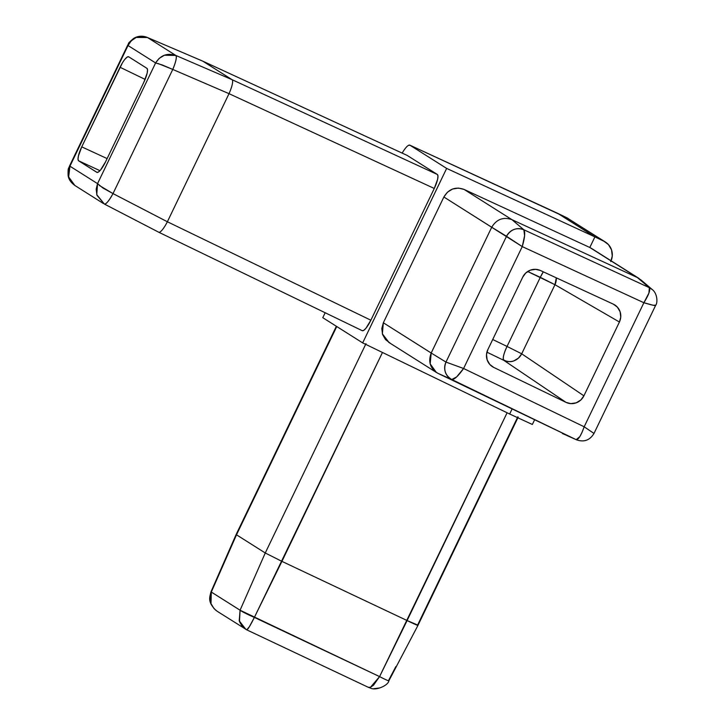 <?xml version="1.0" encoding="UTF-8"?>
<svg xmlns="http://www.w3.org/2000/svg" width="725" height="725" viewBox="0 0 725 725"><rect width="100%" height="100%" fill="white"/><g stroke="black" fill="none" stroke-linecap="round" stroke-linejoin="round"><path stroke-width="1.09" d="M521.701 353.8L507.038 346.432A13.558 3.281 -64.2 0 0 503.821 360.343C508.18 361.875 511.569 362.029 513.998 360.805L518.52 358.059L521.701 353.8L583.906 395.823L580.888 399.937L576.203 402.828L570.829 403.617L566.026 402.366L493.752 367.421L489.828 364.476L487.146 359.863L486.511 354.498L487.834 349.64L522.734 277.131L525.707 273.053L530.319 270.162L535.621 269.328L540.397 270.488L613.296 304.138A13.558 13.15 -57.7 0 1 613.404 304.183A13.558 13.15 122.3 0 0 613.296 304.138L540.397 270.488A13.558 13.15 122.3 0 0 522.734 277.131L487.834 349.64A13.558 13.15 122.3 0 0 493.752 367.421L566.026 402.366L503.821 360.343L486.91 352.169L503.821 360.343L566.026 402.366A13.558 13.15 122.3 0 0 583.906 395.823L619.422 322.018A13.558 13.15 122.3 0 0 613.404 304.183L617.365 307.11L620.092 311.732L620.754 317.124L619.422 322.018L583.906 395.823L521.701 353.8L507.038 346.432L540.297 277.331L527.673 271.503L554.96 284.698L619.422 322.018L554.96 284.698L521.701 353.8L554.96 284.698L540.297 277.331L507.038 346.432L492.71 339.499L507.038 346.432C503.63 353.827 502.561 358.467 503.821 360.343A13.558 13.123 -56 0 0 521.701 353.8M556.293 277.829A13.558 13.123 -59.9 0 1 554.96 284.698L556.293 277.829M390.132 343.115L385.483 339.563L382.564 334.47L381.812 328.579L383.344 322.77L443.872 197.001L447.452 192.17L452.545 189.044L458.372 188.074L464.091 189.424L589.806 247.488L594.908 236.885L446.654 168.408L594.908 236.885L557.607 213.304L409.951 145.218L446.654 168.408L362.672 342.898L509.666 414.011L362.672 342.898L322.779 317.686L325.163 312.738L322.779 317.686L362.672 342.898L446.654 168.408L409.951 145.218L408.302 145.453M402.737 152.159L402.176 153.102A15.497 3.752 115.3 0 1 409.833 145.154L557.498 213.25M158.023 63.501L172.767 69.428L162.228 64.951L155.612 62.957L97.54 183.633L96.769 194.69L104.346 204.042C106.176 204.214 109.067 200.734 113.009 193.593A13.558 2.828 117.4 0 1 104.4 204.069L158.766 232.236L362.273 330.7A13.558 3.281 -64.7 0 0 370.865 320.205L167.375 221.759L113.009 193.593L172.767 69.428C175.903 61.852 176.936 57.203 175.849 55.453A13.558 2.8 113.3 0 1 172.767 69.428L229.018 93.67A13.558 2.982 -66 0 0 232.109 79.696L232.109 79.696A13.558 2.982 114 0 1 229.028 93.661L172.767 69.428L113.009 193.593L167.375 221.768L229.018 93.67L434.275 188.464L229.018 93.67L167.375 221.759L370.865 320.205L434.275 188.464A13.558 3.281 -64.7 0 0 437.356 174.48L232.109 79.696L175.849 55.453L147.465 37.51L202.819 61.181L147.465 37.51L175.849 55.453L232.109 79.696L202.819 61.181L407.233 155.449L202.819 61.181L232.109 79.696L437.356 174.48L407.233 155.449L437.356 174.48L437.972 175.994L437.61 179.311L434.275 188.464L370.865 320.205L365.889 328.325L363.642 330.446L362.201 330.654M509.666 414.011L512.004 409.145L509.666 414.011L532.349 424.478L534.497 420.02L532.349 424.478L509.666 414.011M610.749 261.589L612.263 256.034L611.547 249.907L608.483 244.642L604.016 241.28L594.908 236.885L589.806 247.488L591.718 248.548M594.908 236.885L604.016 241.28L566.742 217.727L557.607 213.304L594.908 236.885M365.989 343.677L265.259 552.985L236.504 534.805L211.31 592.035L240.075 610.214L265.259 552.985L236.504 534.805L336.427 327.183M336.753 326.513L236.504 534.805L211.31 592.035L210.993 603.635L214.093 608.683L217.246 611.32L246.727 629.826C247.778 629.69 250.324 625.548 254.366 617.41L379.583 676.606L507.101 412.77L407.106 620.546L281.925 561.368L407.115 620.555L379.583 676.606A13.295 0.725 28.1 0 0 388.872 680.784L417.972 625.367A15.497 0.643 -153.1 0 1 407.115 620.555L417.627 625.013L517.822 416.821M382.465 352.477L254.366 617.41L281.916 561.368L265.259 552.985L240.075 610.214A13.295 0.943 24.2 0 0 254.366 617.41L249.418 626.636L246.763 629.853L242.295 626.509L239.477 621.642L240.075 610.214L379.583 676.606C386.452 680.113 389.461 681.382 388.609 680.431L388.446 680.739M395.859 666.574L388.609 680.431M336.355 326.268L236.114 534.561L210.957 591.872L210.132 600.128M417.972 625.358L518.185 417.129M365.663 344.348L265.259 552.985L281.925 561.368L381.966 353.51M409.951 145.218L566.742 217.727L604.016 241.28M605.148 241.896A15.497 14.998 -57.9 0 1 611.429 259.94M568.309 218.606A15.497 15.035 122.3 0 0 566.742 217.727L569.533 219.485M557.516 213.25L566.742 217.727M211.174 591.972L240.075 610.214L239.223 620.799L245.847 629.373M370.52 687.237L379.583 676.606L373.457 685.279L370.448 687.264L368.237 687.273L246.763 629.853M379.728 687.943L373.837 688.696M155.612 62.957L159.101 58.444L164.376 55.236L175.849 55.453C167.312 52.707 160.56 55.2 155.612 62.957L128.026 45.521L69.944 166.197L68.295 171.58L68.821 177.516L74.865 185.473L68.648 176.918L69.944 166.197L128.026 45.521L155.612 62.957L97.54 183.633L69.944 166.197L97.54 183.633L102.986 188.056L113.009 193.593L99.343 185.455M125.017 59.142L127.274 57.021L128.715 56.813L146.912 68.322L147.528 69.827L147.166 73.143L143.822 82.297L105.524 161.883L100.548 170.003L98.292 172.124L96.851 172.333L78.653 160.832L78.037 159.328L78.4 156.011L81.735 146.858L122.398 62.894M202.719 61.127L407.142 155.395A13.558 3.281 -64.7 0 0 407.042 155.358M147.465 37.51L136.227 37.446L131.225 40.818L128.026 45.521C132.503 37.464 138.983 34.8 147.465 37.51L202.701 61.117A13.558 3.552 -66 0 0 202.565 61.072M158.766 232.245A13.558 3 -63.4 0 0 167.375 221.768L167.375 221.768A13.558 3 116.6 0 1 158.784 232.254M104.445 204.087L158.712 232.208M96.951 172.387A13.558 3.281 -64.7 0 0 105.524 161.883L143.822 82.297A13.558 3.281 -64.7 0 0 146.912 68.322L128.715 56.813M128.633 56.777L128.642 56.777A13.558 3.281 -64.7 0 0 120.042 67.262L145.118 79.397L120.042 67.262L81.735 146.858L107.11 158.576L81.735 146.858A13.558 3.281 -64.7 0 0 78.653 160.832L97.041 172.423M99.959 170.674L78.653 160.832L99.959 170.674M104.346 204.042L96.96 195.306L96.171 189.198L97.54 183.633M103.367 203.489L74.865 185.473C70.814 182.528 68.558 179.166 68.096 175.387C67.86 166.07 68.848 169.043 69.373 166.324L127.827 44.905M69.41 166.532L69.944 166.197L69.41 166.532M128.026 45.521L128.089 44.597L128.026 45.521M127.863 44.796C129.784 42.866 125.416 45.412 133.726 38.352C138.113 35.842 142.644 35.543 147.338 37.446L147.175 37.392M589.806 247.488L637.375 277.557L649.346 287.68L523.849 229.762C516.508 227.242 510.735 229.417 506.521 236.278L491.722 227.242C496.598 219.222 503.322 216.693 511.913 219.657C503.331 216.693 496.598 219.222 491.722 227.242L431.194 353.012L383.344 322.77L443.872 197.001C448.712 188.953 455.454 186.425 464.091 189.424L511.923 219.657L637.375 277.557L589.806 247.488L464.091 189.424L511.923 219.657L523.849 229.762L649.346 287.68L637.384 277.557L511.923 219.657L523.849 229.762C525.371 232.072 524.846 237.682 522.254 246.6L463.592 368.49L584.178 426.789L643.882 302.733L522.254 246.6L443.872 197.001L491.722 227.251L431.194 353.021L445.975 362.083L506.521 236.278A13.295 12.76 -51.6 0 1 523.849 229.762L524.601 235.688L522.254 246.6L643.882 302.733L648.92 293.054L649.346 287.68A13.295 12.978 -47.3 0 1 652.464 289.737M576.592 439.848A13.295 13.005 -66.2 0 1 576.194 439.667L437.945 373.339L451.775 379.51A13.295 12.787 -65.7 0 1 445.975 362.083L431.194 353.021L430.17 363.859L436.396 372.469M490.526 365.192L493.752 367.421L490.526 365.192M562.346 433.487L576.194 439.667C578.441 439.74 581.106 435.453 584.178 426.789L593.721 433.26L584.178 426.789L463.592 368.49L456.623 376.937L451.775 379.51C454.312 379.728 458.245 376.048 463.592 368.49L445.975 362.083L463.592 368.49L522.254 246.6L506.521 236.278L445.975 362.083C443.238 369.65 445.168 375.459 451.775 379.51L576.194 439.667L579.873 436.532L582.103 432.2L584.178 426.789L643.882 302.733L653.098 305.243L655.346 305.207C656.134 306.059 652.31 305.234 643.882 302.733C648.757 294.867 650.579 289.855 649.346 287.68L652.319 289.601L641.154 280.077L637.384 277.557A15.497 15.08 127.1 0 1 639.069 278.472L591.482 248.403M437.945 373.339C430.215 368.599 427.968 361.829 431.194 353.021L383.344 322.77L382.365 333.835L388.99 342.481M652.319 289.601C657.185 293.263 658.028 302.561 655.581 305.497L594.011 433.423C589.869 440.274 584.051 442.413 576.556 439.839M543.297 271.83A13.558 3.281 -65.2 0 0 540.297 277.331L543.297 271.83M605.457 242.078L566.66 217.672M210.957 591.872C209.788 597.346 207.187 601.523 215.851 610.323L215.887 610.359M388.881 680.775C388.364 685.252 376.329 690.907 370.683 688.188L368.255 687.282M503.44 359.836L506.73 361.358M436.513 372.541L388.682 342.309"/></g></svg>
